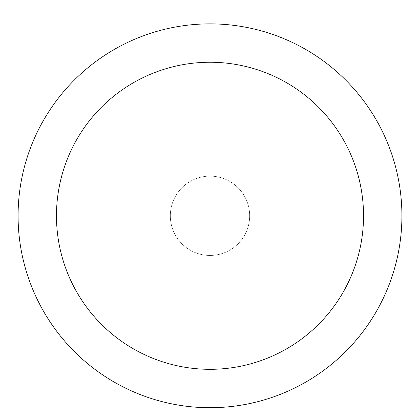 <?xml version="1.0" encoding="UTF-8"?>
<svg xmlns="http://www.w3.org/2000/svg" width="420" height="420" viewBox="0 0 420 420"><rect width="100%" height="100%" fill="white"/><g stroke="black" fill="none" stroke-linecap="round" stroke-linejoin="round"><path stroke-width="0.32" stroke-dasharray="2.1 1.58" d="M210 23.872A191.914 191.914 0 0 1 376.205 311.745A191.914 191.914 0 0 1 43.796 311.745A191.914 191.914 0 0 1 210 23.872M210 176.127A39.664 39.664 0 0 1 244.351 235.62A39.664 39.664 0 0 1 175.649 235.62A39.664 39.664 0 0 1 210 176.127A39.664 39.664 0 0 1 244.351 235.62A39.664 39.664 0 0 1 175.649 235.62A39.664 39.664 0 0 1 210 176.127A39.664 39.664 0 0 1 249.664 215.786A39.664 39.664 0 0 1 210 255.449A39.664 39.664 0 0 1 170.336 215.786A39.664 39.664 0 0 1 210 176.127"/><path stroke-width="0.63" d="M210 23.872A191.914 191.914 0 0 1 376.205 311.745A191.914 191.914 0 0 1 43.796 311.745A191.914 191.914 0 0 1 210 23.872M210 62.255A153.531 153.531 0 0 1 342.962 292.551A153.531 153.531 0 0 1 77.039 292.551A153.531 153.531 0 0 1 210 62.255"/></g></svg>
